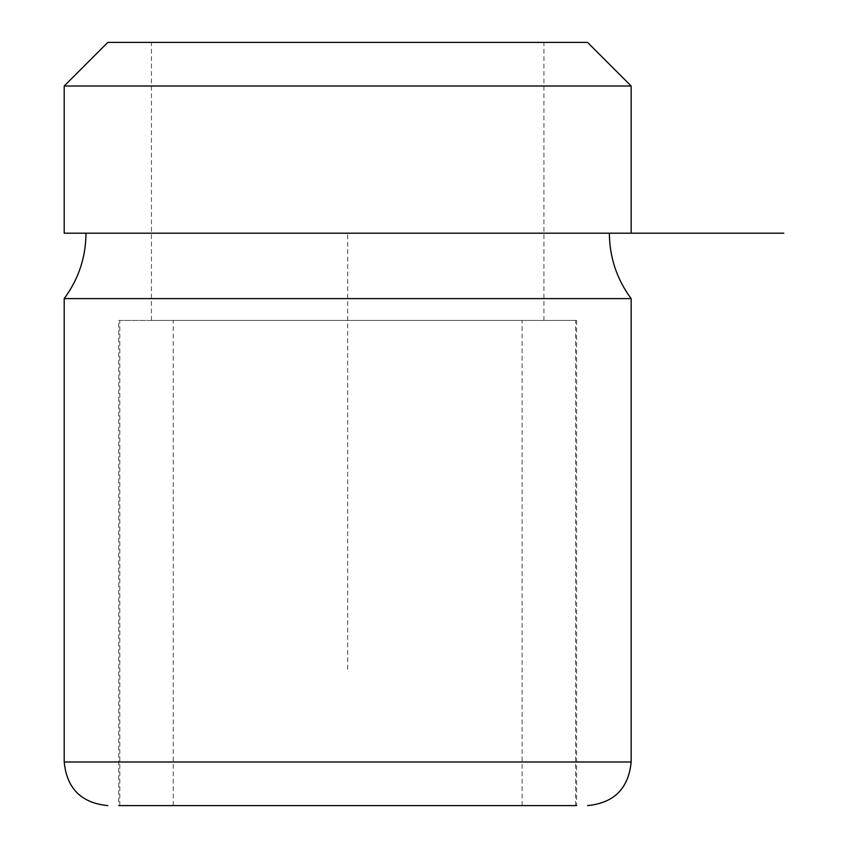 <?xml version="1.0" encoding="UTF-8"?>
<svg xmlns="http://www.w3.org/2000/svg" width="848" height="848" viewBox="0 0 848 848"><rect width="100%" height="100%" fill="white"/><g stroke="black" fill="none" stroke-linecap="round" stroke-linejoin="round"><path stroke-width="0.64" stroke-dasharray="4.24 3.18" d="M107.813 42.4L587.547 42.4M64.204 86.008L631.156 86.008M175.451 42.4L543.928 42.4L175.451 42.4M347.68 669.316L347.68 233.2L631.156 233.2L64.204 233.2M175.451 320.427L543.928 320.427L175.451 320.427M577.318 233.2L86.008 233.2L577.318 233.2M631.156 298.613L64.204 298.613M576.64 320.427L576.64 805.6L118.72 805.6L576.64 805.6L118.72 805.6L118.72 320.427L576.64 320.427L118.72 320.427M147.7 320.427L575.548 320.427L147.7 320.427M147.7 805.6L575.548 805.6L147.7 805.6M500.776 805.6L173.236 805.6L500.776 805.6M194.584 320.427L522.124 320.427L194.584 320.427M631.156 761.992L64.204 761.992M543.928 320.427L543.928 42.4M151.432 320.427L151.432 42.4M575.548 805.6L575.548 320.427M119.812 805.6L119.812 320.427M522.124 805.6L522.124 320.427M173.236 805.6L173.236 320.427"/><path stroke-width="1.27" d="M587.547 42.4L107.813 42.4L64.204 86.008L631.156 86.008L587.547 42.4M64.204 86.008L64.204 233.2L783.796 233.2M631.156 298.613L631.156 761.992L64.204 761.992L64.204 298.613L631.156 298.613C616.814 279.172 609.553 257.357 609.352 233.2M118.72 805.6L576.64 805.6M631.156 233.2L631.156 86.008M64.204 298.613C78.546 279.172 85.807 257.357 86.008 233.2M631.156 761.992C628.569 788.481 614.037 803.014 587.547 805.6M64.204 761.992C66.791 788.481 81.323 803.014 107.813 805.6"/></g></svg>
